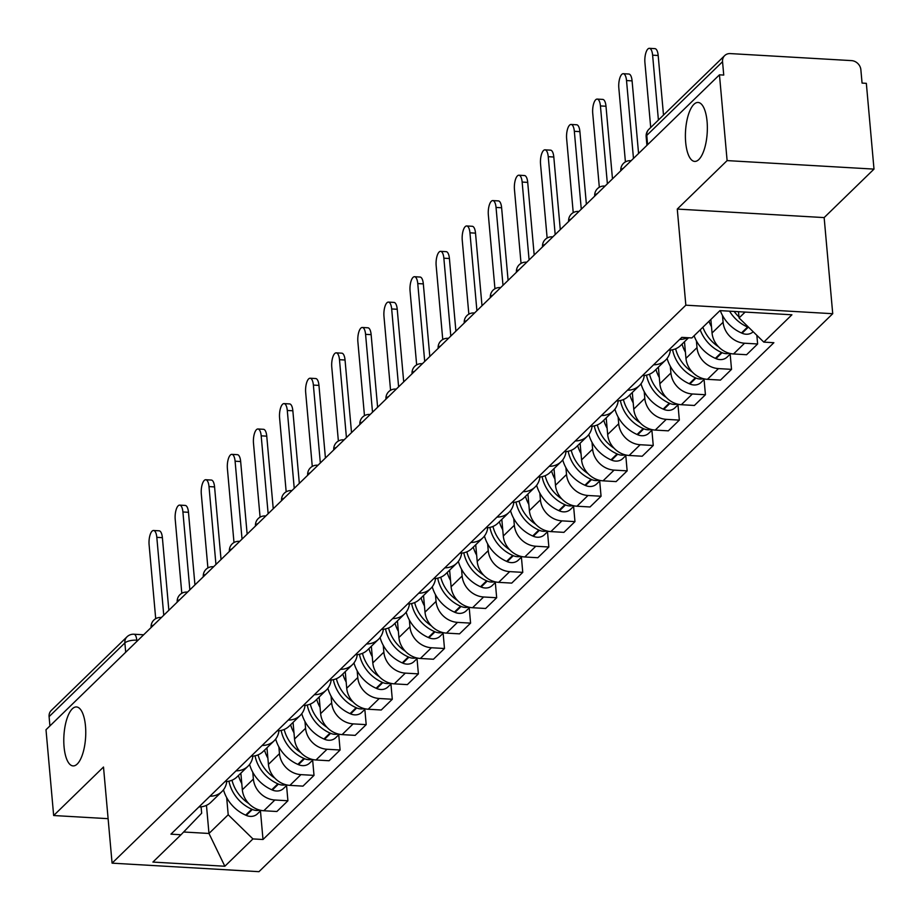 <?xml version="1.0" encoding="UTF-8"?>
<svg xmlns="http://www.w3.org/2000/svg" width="920" height="920" viewBox="0 0 920 920"><rect width="100%" height="100%" fill="white"/><g stroke="black" fill="none" stroke-linecap="round" stroke-linejoin="round"><path stroke-width="1.38" d="M685.676 142.347A29.532 10.867 93.3 0 1 698.084 102.453A29.532 10.867 93.3 0 1 707.077 121.52A29.532 10.867 93.3 0 1 694.669 161.414A29.532 10.867 93.3 0 1 685.676 142.347M64.066 746.844A29.532 10.867 93.3 0 1 76.487 706.951A29.532 10.867 93.3 0 1 85.479 726.018A29.532 10.867 93.3 0 1 73.071 765.911A29.532 10.867 93.3 0 1 64.066 746.844M874 169.107L727.11 160.597L719.463 74.819L46 729.744L53.659 815.522L103.5 767.038L112.079 863.155L258.968 871.677L832.726 313.709L824.147 217.591L874 169.107L866.341 83.34L862.063 83.087L860.867 69.724A9.223 7.958 45.8 0 0 851.54 60.616L730.342 53.59A9.223 7.958 45.8 0 0 724.684 55.591A9.223 7.958 45.8 0 0 722.545 61.709L646.771 135.401A9.223 3.197 174.9 0 0 646.15 136.724L646.921 145.371M727.11 160.597L677.269 209.07L685.837 305.187L112.079 863.155M719.463 74.819L723.741 75.072L722.545 61.709M53.659 815.522L108.111 818.673M49.921 725.938L49.093 716.634A9.223 7.958 -134.2 0 1 51.221 710.516L126.995 636.824A9.223 7.958 45.8 0 0 124.867 642.942L49.093 716.634M240.856 773.156L242.339 789.774A21.217 18.308 45.8 0 0 263.81 810.75L276.874 811.497L287.914 800.768L274.85 800.009A21.217 18.308 -134.2 0 1 253.38 779.044L252.781 772.259M198.915 806.955A21.217 18.308 45.8 0 0 210.887 802.309L221.927 791.568A21.217 18.308 -134.2 0 1 209.955 796.214M286.557 785.53L287.914 800.768M226.78 781.505A21.217 18.308 -134.2 0 1 221.927 791.568M266.95 747.787L268.433 764.394A21.217 18.308 45.8 0 0 289.904 785.369L302.967 786.129L314.007 775.387L300.943 774.629A21.217 18.308 -134.2 0 1 279.473 753.664L278.875 746.879M225.02 781.574A21.217 18.308 45.8 0 0 236.98 776.928L248.02 766.199A21.217 18.308 -134.2 0 1 236.06 770.845M312.65 760.15L314.007 775.387M252.873 756.125A21.217 18.308 -134.2 0 1 248.02 766.199M293.055 722.407L294.538 739.024A21.217 18.308 45.8 0 0 315.997 759.989L329.061 760.748L340.101 750.007L327.037 749.259A21.217 18.308 -134.2 0 1 305.578 728.283L304.968 721.51M251.114 756.206A21.217 18.308 45.8 0 0 263.074 751.559L274.114 740.818A21.217 18.308 -134.2 0 1 262.154 745.464M338.744 734.781L340.101 750.007M278.967 730.744A21.217 18.308 -134.2 0 1 274.114 740.818M319.148 697.026L320.631 713.644A21.217 18.308 45.8 0 0 342.102 734.608L355.154 735.367L366.195 724.638L353.142 723.879A21.217 18.308 -134.2 0 1 331.671 702.903L331.062 696.13M277.207 730.825A21.217 18.308 45.8 0 0 289.179 726.179L300.219 715.438A21.217 18.308 -134.2 0 1 288.248 720.084M364.837 709.4L366.195 724.638M305.06 705.375A21.217 18.308 -134.2 0 1 300.219 715.438M345.241 671.657L346.725 688.263A21.217 18.308 45.8 0 0 368.195 709.24L381.248 709.998L392.288 699.257L379.235 698.498A21.217 18.308 -134.2 0 1 357.765 677.534L357.155 670.749M303.301 705.444A21.217 18.308 45.8 0 0 315.272 700.798L326.312 690.069A21.217 18.308 -134.2 0 1 314.341 694.715M390.931 684.02L392.288 699.257M331.166 679.995A21.217 18.308 -134.2 0 1 326.312 690.069M371.335 646.277L372.818 662.894A21.217 18.308 45.8 0 0 394.289 683.859L407.353 684.618L418.393 673.877L405.329 673.118A21.217 18.308 -134.2 0 1 383.858 652.154L383.249 645.38M329.394 680.064A21.217 18.308 45.8 0 0 341.366 675.429L352.406 664.688A21.217 18.308 -134.2 0 1 340.434 669.334M417.024 658.639L418.393 673.877M357.259 654.615A21.217 18.308 -134.2 0 1 352.406 664.688M397.428 620.896L398.912 637.514A21.217 18.308 45.8 0 0 420.382 658.478L433.447 659.237L444.486 648.508L431.422 647.749A21.217 18.308 -134.2 0 1 409.952 626.773L409.354 619.999M355.488 654.695A21.217 18.308 45.8 0 0 367.459 650.049L378.499 639.308A21.217 18.308 -134.2 0 1 366.528 643.954M443.129 633.27L444.486 648.508M383.353 629.234A21.217 18.308 -134.2 0 1 378.499 639.308M423.522 595.528L425.005 612.133A21.217 18.308 45.8 0 0 446.476 633.109L459.54 633.857L470.58 623.127L457.516 622.369A21.217 18.308 -134.2 0 1 436.046 601.404L435.447 594.619M381.581 629.314A21.217 18.308 45.8 0 0 393.553 624.668L404.593 613.928A21.217 18.308 -134.2 0 1 392.622 618.573M469.223 607.89L470.58 623.127M409.446 603.865A21.217 18.308 -134.2 0 1 404.593 613.928M449.615 570.147L451.099 586.764A21.217 18.308 45.8 0 0 472.569 607.729L485.633 608.488L496.673 597.747L483.609 596.988A21.217 18.308 -134.2 0 1 462.139 576.023L461.541 569.238M407.686 603.934A21.217 18.308 45.8 0 0 419.647 599.288L430.686 588.558A21.217 18.308 -134.2 0 1 418.726 593.205M495.316 582.509L496.673 597.747M435.539 578.484A21.217 18.308 -134.2 0 1 430.686 588.558M475.72 544.766L477.204 561.384A21.217 18.308 45.8 0 0 498.663 582.348L511.727 583.107L522.767 572.366L509.703 571.619A21.217 18.308 -134.2 0 1 488.244 550.643L487.634 543.87M433.78 578.565A21.217 18.308 45.8 0 0 445.74 573.919L456.78 563.178A21.217 18.308 -134.2 0 1 444.82 567.824M521.41 557.14L522.767 572.366M461.633 553.104A21.217 18.308 -134.2 0 1 456.78 563.178M501.814 519.386L503.297 536.003A21.217 18.308 45.8 0 0 524.768 556.979L537.82 557.727L548.86 546.997L535.808 546.238A21.217 18.308 -134.2 0 1 514.337 525.274L513.728 518.489M459.873 553.184A21.217 18.308 45.8 0 0 471.845 548.538L482.885 537.797A21.217 18.308 -134.2 0 1 470.913 542.443M547.503 531.76L548.86 546.997M487.738 527.735A21.217 18.308 -134.2 0 1 482.885 537.797M527.908 494.017L529.391 510.623A21.217 18.308 45.8 0 0 550.861 531.599L563.914 532.358L574.966 521.617L561.901 520.858A21.217 18.308 -134.2 0 1 540.431 499.893L539.822 493.108M485.967 527.804A21.217 18.308 45.8 0 0 497.938 523.158L508.978 512.428A21.217 18.308 -134.2 0 1 497.007 517.074M573.597 506.379L574.966 521.617M513.832 502.354A21.217 18.308 -134.2 0 1 508.978 512.428M554.001 468.636L555.484 485.254A21.217 18.308 45.8 0 0 576.955 506.218L590.019 506.977L601.059 496.236L587.995 495.489A21.217 18.308 -134.2 0 1 566.524 474.513L565.915 467.739M512.06 502.435A21.217 18.308 45.8 0 0 524.032 497.789L535.072 487.048A21.217 18.308 -134.2 0 1 523.101 491.694M599.69 481.01L601.059 496.236M539.925 476.974A21.217 18.308 -134.2 0 1 535.072 487.048M580.094 443.256L581.578 459.873A21.217 18.308 45.8 0 0 603.048 480.838L616.112 481.597L627.153 470.867L614.088 470.108A21.217 18.308 -134.2 0 1 592.618 449.132L592.02 442.359M538.154 477.054A21.217 18.308 45.8 0 0 550.125 472.409L561.165 461.667A21.217 18.308 -134.2 0 1 549.194 466.313M625.795 455.63L627.153 470.867M566.018 451.605A21.217 18.308 -134.2 0 1 561.165 461.667M606.188 417.887L607.671 434.493A21.217 18.308 45.8 0 0 629.142 455.469L642.206 456.228L653.246 445.487L640.182 444.728A21.217 18.308 -134.2 0 1 618.711 423.763L618.113 416.978M564.247 451.674A21.217 18.308 45.8 0 0 576.219 447.028L587.259 436.298A21.217 18.308 -134.2 0 1 575.287 440.933M651.889 430.249L653.246 445.487M592.112 426.224A21.217 18.308 -134.2 0 1 587.259 436.298M632.293 392.506L633.765 409.124A21.217 18.308 45.8 0 0 655.235 430.088L668.299 430.847L679.339 420.106L666.275 419.347A21.217 18.308 -134.2 0 1 644.805 398.383L644.207 391.609M590.352 426.293A21.217 18.308 45.8 0 0 602.312 421.647L613.352 410.918A21.217 18.308 -134.2 0 1 601.393 415.564M677.982 404.869L679.339 420.106M618.206 400.844A21.217 18.308 -134.2 0 1 613.352 410.918M658.386 367.126L659.87 383.743A21.217 18.308 45.8 0 0 681.329 404.708L694.393 405.467L705.433 394.737L692.369 393.978A21.217 18.308 -134.2 0 1 670.91 373.002L670.3 366.229M616.446 400.924A21.217 18.308 45.8 0 0 628.406 396.278L639.446 385.537A21.217 18.308 -134.2 0 1 627.486 390.183M704.076 379.5L705.433 394.737M644.299 375.463A21.217 18.308 -134.2 0 1 639.446 385.537M684.48 341.757L685.963 358.363A21.217 18.308 45.8 0 0 707.434 379.339L720.486 380.086L731.526 369.357L718.474 368.598A21.217 18.308 -134.2 0 1 697.004 347.633L696.394 340.848M642.539 375.544A21.217 18.308 45.8 0 0 654.511 370.898L665.551 360.157A21.217 18.308 -134.2 0 1 653.58 364.803M730.169 354.119L731.526 369.357M670.404 350.094A21.217 18.308 -134.2 0 1 665.551 360.157M710.849 319.481L712.057 332.994A21.217 18.308 45.8 0 0 733.527 353.959L746.591 354.717L757.631 343.976L744.567 343.217A21.217 18.308 -134.2 0 1 723.097 322.253L722.487 315.468M668.633 350.163A21.217 18.308 45.8 0 0 680.605 345.517L688.585 337.755M756.849 335.317L757.631 343.976M687.493 337.686A21.217 18.308 -134.2 0 1 679.673 339.434M206.459 805.345L208.978 833.462L228.206 814.763L226.677 797.64M201.089 806.84L201.664 813.222L180.998 834.75L152.904 862.074L224.848 866.249L208.978 833.462L183.643 832.002M228.206 814.763L252.942 838.925L263.005 839.5L773.869 342.7L763.807 342.113L791.913 314.789L719.969 310.615L691.863 337.95L681.8 337.364L170.936 834.164L180.998 834.75M252.942 838.925L224.848 866.249M832.726 313.709L685.837 305.187M824.147 217.591L677.269 209.07M738.519 311.696L739.07 317.952L745.119 312.075M260.452 810.911L263.005 839.5M763.807 342.113L739.07 317.952M153.571 530.483L159.137 530.817A10.614 3.91 93.3 0 1 162.38 537.659L156.814 537.337A10.614 3.91 -86.7 0 0 153.571 530.483A10.614 3.91 -86.7 0 0 149.109 544.824L155.71 618.677M228.942 781.172A35.063 30.245 45.8 0 0 251.769 809.197L252.356 809.462A11.649 10.051 45.8 0 0 259.739 810.094M260.992 810.382L257.427 813.855A11.649 10.051 -134.2 0 1 246.249 815.396L245.663 815.131A35.063 30.245 -134.2 0 1 223.491 789.808M163.76 615.227L156.814 537.337M248.745 803.505A35.063 30.245 -134.2 0 1 231.989 780.217M241.787 783.553A35.063 30.245 -134.2 0 1 238.429 775.525M168.855 610.27L162.38 537.659M179.676 505.114L185.242 505.436A10.614 3.91 93.3 0 1 188.473 512.29L182.907 511.968A10.614 3.91 -86.7 0 0 179.676 505.114A10.614 3.91 -86.7 0 0 175.214 519.443L181.803 593.296M255.035 755.803A35.063 30.245 45.8 0 0 277.863 783.817L278.45 784.081A11.649 10.051 45.8 0 0 285.832 784.714M287.097 785.001L283.521 788.474A11.649 10.051 -134.2 0 1 272.343 790.015L271.756 789.762A35.063 30.245 -134.2 0 1 249.584 764.439M189.853 589.846L182.907 511.968M274.839 778.124A35.063 30.245 -134.2 0 1 258.083 754.848M267.881 758.172A35.063 30.245 -134.2 0 1 264.523 750.145M194.948 584.901L188.473 512.29M205.769 479.734L211.335 480.056A10.614 3.91 93.3 0 1 214.567 486.91L209.001 486.588A10.614 3.91 -86.7 0 0 205.769 479.734A10.614 3.91 -86.7 0 0 201.308 494.074L207.897 567.928M281.14 730.422A35.063 30.245 45.8 0 0 303.957 758.448L304.543 758.701A11.649 10.051 45.8 0 0 311.926 759.333M313.191 759.632L309.626 763.094A11.649 10.051 -134.2 0 1 298.448 764.646L297.85 764.382A35.063 30.245 -134.2 0 1 275.678 739.059M215.947 564.477L209.001 486.588M300.932 752.744A35.063 30.245 -134.2 0 1 284.176 729.468M293.974 732.803A35.063 30.245 -134.2 0 1 290.616 724.776M221.041 559.521L214.567 486.91M231.863 454.353L237.429 454.675A10.614 3.91 93.3 0 1 240.66 461.529L235.094 461.207A10.614 3.91 -86.7 0 0 231.863 454.353A10.614 3.91 -86.7 0 0 227.401 468.694L233.99 542.547M307.234 705.042A35.063 30.245 45.8 0 0 330.05 733.067L330.648 733.332A11.649 10.051 45.8 0 0 338.019 733.964M339.284 734.252L335.719 737.725A11.649 10.051 -134.2 0 1 324.541 739.266L323.943 739.001A35.063 30.245 -134.2 0 1 301.772 713.678M242.04 539.097L235.094 461.207M327.025 727.363A35.063 30.245 -134.2 0 1 310.281 704.087M320.068 707.422A35.063 30.245 -134.2 0 1 316.71 699.395M247.146 534.14L240.66 461.529M257.957 428.984L263.522 429.306A10.614 3.91 93.3 0 1 266.754 436.16L261.188 435.827A10.614 3.91 -86.7 0 0 257.957 428.984A10.614 3.91 -86.7 0 0 253.494 443.313L260.084 517.166M333.327 679.661A35.063 30.245 45.8 0 0 356.143 707.687L356.741 707.952A11.649 10.051 45.8 0 0 364.113 708.584M365.378 708.871L361.813 712.344A11.649 10.051 -134.2 0 1 350.635 713.885L350.037 713.632A35.063 30.245 -134.2 0 1 327.865 688.309M268.145 513.716L261.188 435.827M353.119 701.994A35.063 30.245 -134.2 0 1 336.375 678.719M346.173 682.042A35.063 30.245 -134.2 0 1 342.815 674.015M273.24 508.76L266.754 436.16M284.05 403.604L289.616 403.926A10.614 3.91 93.3 0 1 292.847 410.78L287.281 410.458A10.614 3.91 -86.7 0 0 284.05 403.604A10.614 3.91 -86.7 0 0 279.588 417.933L286.177 491.797M359.421 654.293A35.063 30.245 45.8 0 0 382.237 682.318L382.835 682.571A11.649 10.051 45.8 0 0 390.218 683.203M391.471 683.491L387.906 686.964A11.649 10.051 -134.2 0 1 376.728 688.516L376.13 688.252A35.063 30.245 -134.2 0 1 353.959 662.929M294.239 488.347L287.281 410.458M379.212 676.614A35.063 30.245 -134.2 0 1 362.468 653.338M372.266 656.673A35.063 30.245 -134.2 0 1 368.909 648.634M299.334 483.391L292.847 410.78M310.143 378.223L315.709 378.546A10.614 3.91 93.3 0 1 318.952 385.399L313.375 385.077A10.614 3.91 -86.7 0 0 310.143 378.223A10.614 3.91 -86.7 0 0 305.681 392.564L312.271 466.417M385.514 628.912A35.063 30.245 45.8 0 0 408.342 656.938L408.928 657.202A11.649 10.051 45.8 0 0 416.311 657.823M417.565 658.122L414 661.583A11.649 10.051 -134.2 0 1 402.822 663.136L402.235 662.871A35.063 30.245 -134.2 0 1 380.063 637.548M320.332 462.967L313.375 385.077M405.317 651.233A35.063 30.245 -134.2 0 1 388.562 627.957M398.36 631.293A35.063 30.245 -134.2 0 1 395.002 623.265M325.427 458.01L318.952 385.399M336.237 352.854L341.815 353.176A10.614 3.91 93.3 0 1 345.046 360.019L339.48 359.697A10.614 3.91 -86.7 0 0 336.237 352.854A10.614 3.91 -86.7 0 0 331.775 367.183L338.376 441.036M411.608 603.531A35.063 30.245 45.8 0 0 434.435 631.557L435.022 631.821A11.649 10.051 45.8 0 0 442.405 632.454M443.659 632.741L440.093 636.214A11.649 10.051 -134.2 0 1 428.916 637.755L428.329 637.502A35.063 30.245 -134.2 0 1 406.157 612.168M346.426 437.586L339.48 359.697M431.411 625.865A35.063 30.245 -134.2 0 1 414.655 602.588M424.453 605.912A35.063 30.245 -134.2 0 1 421.095 597.885M351.52 432.63L345.046 360.019M362.342 327.474L367.908 327.796A10.614 3.91 93.3 0 1 371.139 334.65L365.573 334.328A10.614 3.91 -86.7 0 0 362.342 327.474A10.614 3.91 -86.7 0 0 357.88 341.803L364.469 415.667M437.702 578.162A35.063 30.245 45.8 0 0 460.529 606.188L461.115 606.441A11.649 10.051 45.8 0 0 468.498 607.073M469.763 607.361L466.187 610.834A11.649 10.051 -134.2 0 1 455.009 612.375L454.422 612.122A35.063 30.245 -134.2 0 1 432.25 586.799M372.519 412.217L365.573 334.328M457.504 600.484A35.063 30.245 -134.2 0 1 440.749 577.208M450.547 580.531A35.063 30.245 -134.2 0 1 447.189 572.504M377.614 407.261L371.139 334.65M388.435 302.093L394.001 302.416A10.614 3.91 93.3 0 1 397.233 309.269L391.667 308.947A10.614 3.91 -86.7 0 0 388.435 302.093A10.614 3.91 -86.7 0 0 383.973 316.434L390.563 390.287M463.806 552.782A35.063 30.245 45.8 0 0 486.622 580.808L487.22 581.06A11.649 10.051 45.8 0 0 494.592 581.693M495.857 581.992L492.292 585.453A11.649 10.051 -134.2 0 1 481.114 587.006L480.516 586.741A35.063 30.245 -134.2 0 1 458.344 561.418M398.613 386.837L391.667 308.947M483.598 575.103A35.063 30.245 -134.2 0 1 466.842 551.827M476.64 555.162A35.063 30.245 -134.2 0 1 473.282 547.135M403.707 381.88L397.233 309.269M414.529 276.713L420.095 277.046A10.614 3.91 93.3 0 1 423.327 283.889L417.76 283.567A10.614 3.91 -86.7 0 0 414.529 276.713A10.614 3.91 -86.7 0 0 410.067 291.053L416.656 364.906M489.9 527.401A35.063 30.245 45.8 0 0 512.716 555.427L513.314 555.691A11.649 10.051 45.8 0 0 520.685 556.324M521.95 556.611L518.385 560.084A11.649 10.051 -134.2 0 1 507.207 561.625L506.609 561.361A35.063 30.245 -134.2 0 1 484.437 536.038M424.706 361.456L417.76 283.567M509.691 549.734A35.063 30.245 -134.2 0 1 492.947 526.447M502.734 529.782A35.063 30.245 -134.2 0 1 499.376 521.755M429.812 356.5L423.327 283.889M440.622 251.344L446.188 251.666A10.614 3.91 93.3 0 1 449.42 258.52L443.854 258.198A10.614 3.91 -86.7 0 0 440.622 251.344A10.614 3.91 -86.7 0 0 436.16 265.673L442.75 339.526M515.993 502.032A35.063 30.245 45.8 0 0 538.809 530.047L539.408 530.311A11.649 10.051 45.8 0 0 546.79 530.943M548.044 531.231L544.479 534.704A11.649 10.051 -134.2 0 1 533.301 536.245L532.703 535.992A35.063 30.245 -134.2 0 1 510.531 510.669M450.811 336.076L443.854 258.198M535.785 524.354A35.063 30.245 -134.2 0 1 519.041 501.078M528.839 504.401A35.063 30.245 -134.2 0 1 525.481 496.374M455.906 331.131L449.42 258.52M466.716 225.963L472.282 226.285A10.614 3.91 93.3 0 1 475.513 233.139L469.947 232.817A10.614 3.91 -86.7 0 0 466.716 225.963A10.614 3.91 -86.7 0 0 462.254 240.304L468.843 314.157M542.087 476.652A35.063 30.245 45.8 0 0 564.903 504.678L565.501 504.93A11.649 10.051 45.8 0 0 572.884 505.563M574.137 505.862L570.572 509.323A11.649 10.051 -134.2 0 1 559.394 510.876L558.808 510.611A35.063 30.245 -134.2 0 1 536.624 485.288M476.905 310.707L469.947 232.817M561.878 498.973A35.063 30.245 -134.2 0 1 545.134 475.697M554.933 479.032A35.063 30.245 -134.2 0 1 551.574 471.005M481.999 305.75L475.513 233.139M492.809 200.583L498.375 200.905A10.614 3.91 93.3 0 1 501.618 207.759L496.041 207.437A10.614 3.91 -86.7 0 0 492.809 200.583A10.614 3.91 -86.7 0 0 488.347 214.923L494.948 288.776M568.18 451.272A35.063 30.245 45.8 0 0 591.008 479.297L591.594 479.561A11.649 10.051 45.8 0 0 598.977 480.182M600.231 480.481L596.666 483.954A11.649 10.051 -134.2 0 1 585.488 485.495L584.901 485.231A35.063 30.245 -134.2 0 1 562.729 459.908M502.998 285.327L496.041 207.437M587.983 473.593A35.063 30.245 -134.2 0 1 571.228 450.317M581.026 453.652A35.063 30.245 -134.2 0 1 577.668 445.625M508.093 280.37L501.618 207.759M518.903 175.214L524.481 175.536A10.614 3.91 93.3 0 1 527.712 182.39L522.146 182.056A10.614 3.91 -86.7 0 0 518.903 175.214A10.614 3.91 -86.7 0 0 514.452 189.543L521.042 263.396M594.274 425.891A35.063 30.245 45.8 0 0 617.101 453.916L617.688 454.181A11.649 10.051 45.8 0 0 625.071 454.813M626.336 455.101L622.759 458.574A11.649 10.051 -134.2 0 1 611.581 460.115L610.995 459.862A35.063 30.245 -134.2 0 1 588.823 434.539M529.092 259.946L522.146 182.056M614.077 448.224A35.063 30.245 -134.2 0 1 597.321 424.948M607.119 428.272A35.063 30.245 -134.2 0 1 603.761 420.244M534.186 254.989L527.712 182.39M545.008 149.833L550.574 150.155A10.614 3.91 93.3 0 1 553.805 157.01L548.24 156.688A10.614 3.91 -86.7 0 0 545.008 149.833A10.614 3.91 -86.7 0 0 540.546 164.162L547.135 238.027M620.367 400.522A35.063 30.245 45.8 0 0 643.195 428.547L643.781 428.8A11.649 10.051 45.8 0 0 651.164 429.433M652.429 429.72L648.853 433.193A11.649 10.051 -134.2 0 1 637.675 434.746L637.088 434.481A35.063 30.245 -134.2 0 1 614.917 409.159M555.185 234.577L548.24 156.688M640.17 422.843A35.063 30.245 -134.2 0 1 623.415 399.567M633.213 402.891A35.063 30.245 -134.2 0 1 629.855 394.864M560.28 229.62L553.805 157.01M571.101 124.453L576.667 124.775A10.614 3.91 93.3 0 1 579.899 131.629L574.333 131.307A10.614 3.91 -86.7 0 0 571.101 124.453A10.614 3.91 -86.7 0 0 566.639 138.793L573.229 212.646M646.472 375.141A35.063 30.245 45.8 0 0 669.288 403.167L669.886 403.431A11.649 10.051 45.8 0 0 677.258 404.053M678.523 404.351L674.958 407.813A11.649 10.051 -134.2 0 1 663.78 409.365L663.182 409.101A35.063 30.245 -134.2 0 1 641.01 383.778M581.279 209.196L574.333 131.307M666.264 397.463A35.063 30.245 -134.2 0 1 649.52 374.187M659.306 377.522A35.063 30.245 -134.2 0 1 655.948 369.495M586.385 204.24L579.899 131.629M597.195 99.084L602.761 99.406A10.614 3.91 93.3 0 1 605.992 106.248L600.426 105.926A10.614 3.91 -86.7 0 0 597.195 99.084A10.614 3.91 -86.7 0 0 592.733 113.413L599.322 187.266M672.566 349.761A35.063 30.245 45.8 0 0 695.382 377.786L695.98 378.051A11.649 10.051 45.8 0 0 703.351 378.683M704.616 378.971L701.051 382.444A11.649 10.051 -134.2 0 1 689.873 383.985L689.275 383.732A35.063 30.245 -134.2 0 1 667.103 358.397M607.384 183.816L600.426 105.926M692.357 372.094A35.063 30.245 -134.2 0 1 675.613 348.818M685.4 352.141A35.063 30.245 -134.2 0 1 682.053 344.115M612.478 178.859L605.992 106.248M623.288 73.703L628.855 74.025A10.614 3.91 93.3 0 1 632.086 80.879L626.52 80.557A10.614 3.91 -86.7 0 0 623.288 73.703A10.614 3.91 -86.7 0 0 618.827 88.032L625.416 161.897M700.2 329.843A35.063 30.245 45.8 0 0 721.475 352.417L722.073 352.671A11.649 10.051 45.8 0 0 729.456 353.303M730.71 353.591L727.145 357.063A11.649 10.051 -134.2 0 1 715.967 358.604L715.369 358.351A35.063 30.245 -134.2 0 1 694.094 335.777M633.477 158.447L626.52 80.557M718.451 346.714A35.063 30.245 -134.2 0 1 702.88 327.233M711.505 326.761A35.063 30.245 -134.2 0 1 708.986 321.298M638.572 153.49L632.086 80.879M649.382 48.323L654.948 48.645A10.614 3.91 93.3 0 1 658.179 55.499L652.613 55.177A10.614 3.91 -86.7 0 0 649.382 48.323A10.614 3.91 -86.7 0 0 644.92 62.663L650.716 127.523M729.537 311.167A35.063 30.245 45.8 0 0 747.569 327.037L748.167 327.29A11.649 10.051 45.8 0 0 748.96 327.612M753.181 331.74A11.649 10.051 -134.2 0 1 742.06 333.235L741.474 332.971A35.063 30.245 -134.2 0 1 720.279 310.638M658.409 120.037L652.613 55.177M738.978 316.928A35.063 30.245 -134.2 0 1 734.137 311.431M663.504 115.08L658.179 55.499M623.507 168.142A9.223 3.197 174.9 0 0 621.448 169.395A9.223 3.197 174.9 0 0 620.816 170.717L620.816 170.717A9.223 9.223 0 0 1 630.545 160.689A9.223 3.393 -86.7 0 1 631.039 160.816M597.413 193.511A9.223 3.197 174.9 0 0 595.355 194.775A9.223 3.197 174.9 0 0 594.722 196.098L594.722 196.121M571.308 218.891A9.223 3.197 174.9 0 0 569.25 220.156A9.223 3.197 174.9 0 0 568.629 221.467L568.629 221.467A9.223 9.223 0 0 1 578.358 211.439A9.223 3.393 -86.7 0 1 578.841 211.565M545.215 244.271A9.223 3.197 174.9 0 0 543.156 245.536A9.223 3.197 174.9 0 0 542.535 246.847L542.535 246.882M519.121 269.64A9.223 3.197 174.9 0 0 517.063 270.905A9.223 3.197 174.9 0 0 516.442 272.228L516.442 272.251M493.028 295.021A9.223 3.197 174.9 0 0 490.969 296.286A9.223 3.197 174.9 0 0 490.348 297.597L490.348 297.597A9.223 9.223 0 0 1 500.066 287.569A9.223 3.393 -86.7 0 1 500.56 287.695M466.934 320.401A9.223 3.197 174.9 0 0 464.876 321.666A9.223 3.197 174.9 0 0 464.243 322.978L464.255 323.012M440.841 345.782A9.223 3.197 174.9 0 0 438.782 347.035A9.223 3.197 174.9 0 0 438.15 348.358L438.15 348.381M414.747 371.151A9.223 3.197 174.9 0 0 412.689 372.416A9.223 3.197 174.9 0 0 412.056 373.738L412.056 373.738A9.223 9.223 0 0 1 421.785 363.699A9.223 3.393 -86.7 0 1 422.268 363.825M388.642 396.531A9.223 3.197 174.9 0 0 386.584 397.796A9.223 3.197 174.9 0 0 385.963 399.107L385.963 399.142M362.549 421.912A9.223 3.197 174.9 0 0 360.49 423.166A9.223 3.197 174.9 0 0 359.869 424.488L359.869 424.511M336.455 447.281A9.223 3.197 174.9 0 0 334.397 448.546A9.223 3.197 174.9 0 0 333.776 449.868L333.776 449.868A9.223 9.223 0 0 1 343.493 439.829A9.223 3.393 -86.7 0 1 343.988 439.955M310.362 472.661A9.223 3.197 174.9 0 0 308.303 473.926A9.223 3.197 174.9 0 0 307.671 475.237L307.683 475.272M284.268 498.042A9.223 3.197 174.9 0 0 282.21 499.307A9.223 3.197 174.9 0 0 281.577 500.618L281.589 500.652M258.175 523.411A9.223 3.197 174.9 0 0 256.116 524.676A9.223 3.197 174.9 0 0 255.484 525.998L255.484 525.998A9.223 9.223 0 0 1 265.213 515.959A9.223 3.393 -86.7 0 1 265.707 516.097M232.07 548.791A9.223 3.197 174.9 0 0 230.011 550.056A9.223 3.197 174.9 0 0 229.39 551.367L229.39 551.402M205.976 574.172A9.223 3.197 174.9 0 0 203.918 575.437A9.223 3.197 174.9 0 0 203.297 576.748L203.297 576.782M179.883 599.553A9.223 3.197 174.9 0 0 177.824 600.806A9.223 3.197 174.9 0 0 177.203 602.129L177.203 602.129A9.223 9.223 0 0 1 186.921 592.089A9.223 3.393 -86.7 0 1 187.415 592.227M153.789 624.921A9.223 3.197 174.9 0 0 151.731 626.186A9.223 3.197 174.9 0 0 151.11 627.509L151.11 627.532M138.023 640.262L136.781 640.182A9.223 3.197 174.9 0 0 124.867 642.942L125.695 652.245M136.885 641.366L136.781 640.182A9.223 3.393 93.3 0 0 133.963 634.225A9.223 9.223 0 0 0 126.995 636.824M723.097 322.253L712.057 332.994M697.004 347.633L685.963 358.363M670.91 373.002L659.87 383.743M644.805 398.383L633.765 409.124M618.711 423.763L607.671 434.493M592.618 449.132L581.578 459.873M566.524 474.513L555.484 485.254M540.431 499.893L529.391 510.623M514.337 525.274L503.297 536.003M488.244 550.643L477.204 561.384M462.139 576.023L451.099 586.764M436.046 601.404L425.005 612.133M409.952 626.773L398.912 637.514M383.858 652.154L372.818 662.894M357.765 677.534L346.725 688.263M331.671 702.903L320.631 713.644M305.578 728.283L294.538 739.024M279.473 753.664L268.433 764.394M253.38 779.044L242.339 789.774M718.474 368.598L707.434 379.339M692.369 393.978L681.329 404.708M666.275 419.347L655.235 430.088M640.182 444.728L629.142 455.469M614.088 470.108L603.048 480.838M587.995 495.489L576.955 506.218M561.901 520.858L550.861 531.599M535.808 546.238L524.768 556.979M509.703 571.619L498.663 582.348M483.609 596.988L472.569 607.729M457.516 622.369L446.476 633.109M431.422 647.749L420.382 658.478M405.329 673.118L394.289 683.859M379.235 698.498L368.195 709.24M353.142 723.879L342.102 734.608M327.037 749.259L315.997 759.989M300.943 774.629L289.904 785.369M274.85 800.009L263.81 810.75M744.567 343.217L733.527 353.959M161.322 617.596A9.223 3.393 -86.7 0 0 160.827 617.469A9.223 9.223 0 0 0 151.11 627.509M213.509 566.846A9.223 3.393 -86.7 0 0 213.026 566.72A9.223 9.223 0 0 0 203.297 576.748M239.602 541.466A9.223 3.393 -86.7 0 0 239.119 541.339A9.223 9.223 0 0 0 229.39 551.367M291.801 490.716A9.223 3.393 -86.7 0 0 291.306 490.59A9.223 9.223 0 0 0 281.577 500.618M317.894 465.336A9.223 3.393 -86.7 0 0 317.4 465.209A9.223 9.223 0 0 0 307.671 475.237M370.081 414.586A9.223 3.393 -86.7 0 0 369.587 414.46A9.223 9.223 0 0 0 359.869 424.488M396.175 389.206A9.223 3.393 -86.7 0 0 395.692 389.079A9.223 9.223 0 0 0 385.963 399.107M448.373 338.456A9.223 3.393 -86.7 0 0 447.879 338.318A9.223 9.223 0 0 0 438.15 348.358M474.467 313.076A9.223 3.393 -86.7 0 0 473.972 312.949A9.223 9.223 0 0 0 464.243 322.978M526.654 262.327A9.223 3.393 -86.7 0 0 526.159 262.188A9.223 9.223 0 0 0 516.442 272.228M552.747 236.946A9.223 3.393 -86.7 0 0 552.253 236.819A9.223 9.223 0 0 0 542.535 246.847M604.946 186.185A9.223 3.393 -86.7 0 0 604.452 186.058A9.223 9.223 0 0 0 594.722 196.098M647.599 144.704L646.771 135.401A9.223 7.958 45.8 0 1 648.899 129.283A9.223 9.223 0 0 0 646.15 136.724M251.769 809.197L245.663 815.131M252.356 809.462L246.249 815.396M277.863 783.817L271.756 789.762M278.45 784.081L272.343 790.015M303.957 758.448L297.85 764.382M304.543 758.701L298.448 764.646M330.05 733.067L323.943 739.001M330.648 733.332L324.541 739.266M356.143 707.687L350.037 713.632M356.741 707.952L350.635 713.885M382.237 682.318L376.13 688.252M382.835 682.571L376.728 688.516M408.342 656.938L402.235 662.871M408.928 657.202L402.822 663.136M434.435 631.557L428.329 637.502M435.022 631.821L428.916 637.755M460.529 606.188L454.422 612.122M461.115 606.441L455.009 612.375M486.622 580.808L480.516 586.741M487.22 581.06L481.114 587.006M512.716 555.427L506.609 561.361M513.314 555.691L507.207 561.625M538.809 530.047L532.703 535.992M539.408 530.311L533.301 536.245M564.903 504.678L558.808 510.611M565.501 504.93L559.394 510.876M591.008 479.297L584.901 485.231M591.594 479.561L585.488 485.495M617.101 453.916L610.995 459.862M617.688 454.181L611.581 460.115M643.195 428.547L637.088 434.481M643.781 428.8L637.675 434.746M669.288 403.167L663.182 409.101M669.886 403.431L663.78 409.365M695.382 377.786L689.275 383.732M695.98 378.051L689.873 383.985M721.475 352.417L715.369 358.351M722.073 352.671L715.967 358.604M747.569 327.037L741.474 332.971M748.167 327.29L742.06 333.235M161.414 617.504L160.827 617.469M187.519 592.123L186.921 592.089M213.612 566.754L213.026 566.72M239.706 541.374L239.119 541.339M265.799 515.993L265.213 515.959M291.893 490.624L291.306 490.59M317.986 465.244L317.4 465.209M344.08 439.863L343.493 439.829M370.185 414.494L369.587 414.46M396.278 389.114L395.692 389.079M422.372 363.733L421.785 363.699M448.466 338.353L447.879 338.318M474.559 312.984L473.972 312.949M500.652 287.603L500.066 287.569M526.757 262.223L526.159 262.188M552.851 236.854L552.253 236.819M578.944 211.473L578.358 211.439M605.038 186.093L604.452 186.058M631.131 160.724L630.545 160.689M648.899 129.283L724.684 55.591M133.963 634.225L143.646 634.788"/></g></svg>
